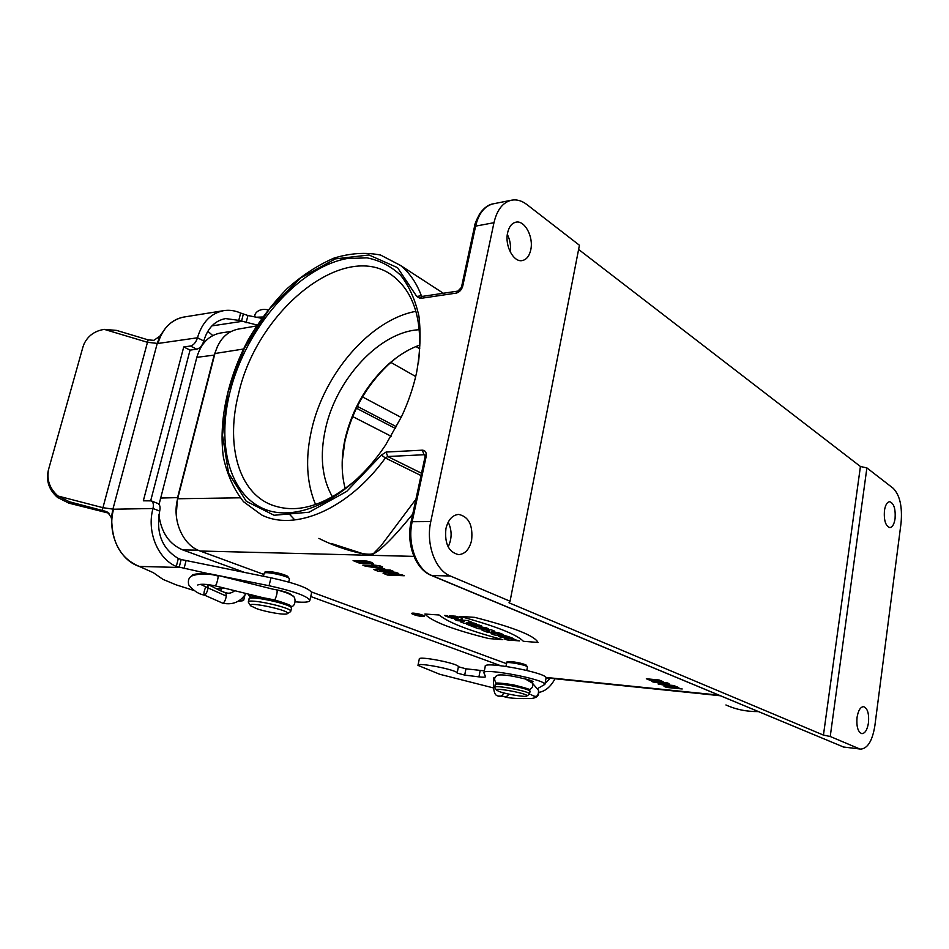 <?xml version="1.0" encoding="UTF-8"?>
<svg xmlns="http://www.w3.org/2000/svg" width="949" height="949" viewBox="0 0 949 949"><rect width="100%" height="100%" fill="white"/><g stroke="black" fill="none" stroke-linecap="round" stroke-linejoin="round"><path stroke-width="1.42" d="M291.545 595.177L291.568 595.011C289.445 592.888 283.17 590.93 272.743 589.127L219.124 575.699L269.077 585.735C293.312 591.073 306.918 595.913 309.884 600.254C309.706 602.164 304.843 602.686 295.293 601.82M274.783 600.029C276.764 595.581 277.488 592.223 276.978 589.958C283.312 591.512 288.164 593.244 291.545 595.153L291.438 595.082M225.304 588.356L216.609 588.807M223.3 592.057L227.831 593.208M242.114 598.345L243.739 599.91C243.774 600.729 242.09 601.085 238.673 600.954M193.726 590.42L176.158 584.857L163.014 579.4L153.275 572.65L139.289 566.423C122.124 559.258 112.967 544.714 111.816 522.804L111.33 517.632L107.712 512.27L105.825 511.381L69.372 501.76L68.814 503.124L57.509 497.43C48.945 489.85 45.896 480.74 48.375 470.111L82.931 347.049L48.375 470.111M139.289 566.423L179.136 567.466L181.152 559.53L178.317 558.486C162.03 548.724 155.826 532.923 159.681 511.084L152.991 508.51C146.561 531.547 157.771 558.795 176.3 566.458L207.167 573.398C196.953 573.564 191.935 574.311 192.101 575.616M292.743 595.984L291.557 595.177M208.27 573.516L219.124 575.699M181.152 559.53L270.963 577.787C295.186 583.137 308.757 588.048 311.663 592.52L311.521 593.113M139.301 566.423C119.55 560.301 106.834 532.662 113.607 509.222L152.991 508.51C153.857 504.595 153.275 502.045 151.235 500.87L143.335 500.811L183.738 346.954L190.441 346.029C193.632 345.151 195.98 342.399 197.475 337.785C202.078 322.292 210.844 313.229 223.786 310.631C229.456 309.765 235.079 310.572 240.631 313.051L247.938 315.507L261.639 318.318M257.084 325.021L238.78 320.359L225.577 318.579C214.842 320.691 207.57 328.164 203.774 341.011C202.291 345.602 199.942 348.33 196.751 349.208L190.049 350.11L150.701 500.704M207.795 331.296L212.79 335.555M157.688 503.385L157.902 503.468C159.942 504.643 160.535 507.169 159.681 511.084M183.738 346.954L190.049 350.11M203.774 341.011L197.475 337.785L157.937 343.467C162.374 328.769 170.856 319.991 183.359 317.132L223.786 310.631M148.186 339.884L147.475 342.292L104.295 329.374L116.585 330.406L148.186 339.884L153.845 340.335L159.859 336.195L162.754 332.091C167.961 323.894 174.794 318.911 183.252 317.156M159.859 336.195L157.202 343.574L135.363 425.188L112.884 509.233L111.33 517.632M48.814 468.569C46.335 479.245 49.395 488.403 57.996 496.03L69.372 501.76M104.295 329.374C94.793 330.869 88.055 335.697 84.081 343.882L82.931 347.049M68.814 503.124L109.028 513.243M249.053 594.252L255.067 596.874M255.245 596.826L256.788 596.174M498.142 675.047C502.875 674.478 511.001 675.569 522.508 678.333C528.795 679.626 532.306 680.753 533.041 681.714L531.701 682.177M537.217 688.784L544.892 684.383C545.521 679.365 481.167 667.301 483.943 672.936L485.544 676.673C485.461 677.313 483.255 677.372 478.925 676.862L464.69 675.095L457.145 673.055C457.643 669.947 416.374 661.868 417.963 665.379L439.826 674.3L493.421 687.918M418.011 665.166L419.28 659.092C417.714 655.474 458.936 663.529 458.414 666.744L465.947 668.808L484.358 670.86M484.026 672.544L485.224 666.435C482.483 660.634 546.766 672.663 546.102 677.847L546.031 678.262M503.765 692.912C502.199 696.127 500.111 697.088 497.501 695.795C494.239 695.249 492.958 689.294 493.658 677.942L494.761 677.764M496.102 676.068L497.43 675.285M545.046 683.565L550.195 678.25M555.035 678.749C550.788 686.613 545.485 691.145 539.139 692.343M511.582 661.678L512.709 661.761C518.64 662.592 523.136 663.695 526.197 665.083L527.43 667.017C527.632 665.166 505.722 661.062 506.588 663.114L505.959 666.376M268.887 571.63L270.916 571.737C277.843 572.71 283.407 574.204 287.606 576.209L289.445 578.949C289.884 576.304 263.264 570.563 264.119 573.493L263.454 576.28M506.481 663.659L311.474 591.962M263.893 574.465L200.097 551.013C182.825 545.248 171.757 520.028 177.653 498.759L240.192 497.81M419.778 348.805L415.959 346.539M415.698 376.528L390.691 362.293M419.351 329.718C380.063 331.462 336.575 378.461 325.626 428.272C319.552 455.425 321.841 478.32 332.482 496.956M419.909 345.009C408.034 349.315 396.765 356.433 386.101 366.385C365.768 386.029 352.174 409.897 345.306 437.975L344.807 440.241C341.154 457.821 341.296 473.978 345.234 488.735M342.198 461.677L344.819 441.843C351.628 411.795 365.994 386.196 387.916 365.033L396.172 357.951M578.605 249.445L860.423 466.493L866.888 467.904L893.246 488.332C899.854 495.176 902.463 506.73 901.064 522.97L874.871 725.7C872.416 740.754 867.694 748.547 860.719 749.105L843.507 747.005L860.719 749.105M720.208 695.747L699.804 693.6M330.976 543.362L362.542 553.575C369.517 554.738 373.526 554.346 374.558 552.401L380.869 546.007L414.867 500.633M416.54 372.862C413.289 387.583 408.307 402.139 401.593 416.528L385.685 444.867C350.406 498.178 296.99 523.812 263.122 508.545C229.006 493.516 216.823 443.859 230.049 391.759C245.921 328.318 297.488 267.748 346.883 258.567L367.061 257.855C379.79 260.394 390.988 266.206 400.668 275.305C409.197 286.207 415.271 299.813 418.924 316.124C420.988 333.68 420.193 352.601 416.54 372.862M510.064 601.227L579.424 245.245L526.897 204.557C521.843 200.702 516.731 199.243 511.547 200.192C502.887 202.303 497.015 209.812 493.966 222.695L430.775 521.582C425.65 544.002 435.33 570.278 450.36 576.007L510.064 601.227L508.996 602.781L823.447 735.095L830.233 736.495L859.047 748.666M243.407 349.03L214.937 353.514L177.653 498.759M214.937 353.514C218.982 339.671 226.704 331.545 238.128 329.125M510.265 251.995C511.06 245.838 510.088 239.978 507.335 234.403M448.165 546.897C452.068 538.641 452.092 530.384 448.201 522.116M471.606 540.361C469.399 549.364 465.069 554.121 458.616 554.631C448.663 552.259 444.44 543.575 445.935 528.557C448.177 519.708 452.424 514.999 458.687 514.417C468.782 516.671 473.088 525.319 471.606 540.361M530.764 249.836C529.352 256.064 526.517 259.635 522.258 260.56C513.611 262.612 504.536 245.649 507.62 232.766C509.044 226.681 511.808 223.145 515.924 222.185C524.773 220.002 533.777 237.06 530.764 249.836M860.423 466.493L823.447 735.095M866.888 467.904L830.233 736.495M868.477 722.758C867.315 729.757 865.12 733.399 861.894 733.648C857.955 732.118 856.342 726.732 857.03 717.503C858.216 710.54 860.387 706.922 863.566 706.661C867.528 708.191 869.165 713.553 868.477 722.758M895.085 518.569C894.195 524.228 892.451 527.241 889.83 527.608C885.631 526.114 883.816 520.479 884.421 510.692C885.322 505.058 887.054 502.068 889.64 501.701C893.863 503.184 895.678 508.806 895.085 518.569M412.744 514.061C398.058 532.175 386.528 544.441 378.153 550.883L374.44 553.314C372.601 554.904 367.654 554.833 359.612 553.065C345.128 549.744 331.557 544.845 318.888 538.38M544.892 684.383L546.102 677.847L720.042 695.676M396.468 426.765L357.334 406.362M362.494 396.907L401.166 417.43M415.923 311.331C370.501 319.611 324.356 373.265 311.735 429.245C305.163 457.798 306.456 482.911 315.59 504.583M418.462 362.755C422.981 322.755 414.962 294.202 394.393 277.096C346.326 237.38 257.215 309.754 238.602 393.621C226.111 441.973 237.072 488.688 268.259 503.516C295.009 515.378 325.21 506.695 358.841 477.466M356.421 408.2L395.531 428.533M176.229 514.868L177.57 497.62L214.166 355.104L217.44 346.432M352.672 416.564L391.13 436.243M159.064 504.405L196.823 357.346C200.998 343.301 208.982 335.175 220.773 332.957L231.105 331.462M198.009 550.147L182.801 549.946C169.159 544.157 161.188 532.425 158.898 514.738M182.801 549.946L244.842 572.532M310.738 596.53L500.621 665.676M256.728 608.677C267.096 612.33 286.076 615.403 287.381 613.623C291.58 610.61 245.447 600.764 250.631 605.794L256.728 608.677M290.287 611.832L290.774 611.215C291.45 607.396 246.728 597.834 248.33 602.152L250.394 605.426M499.803 691.738C507.585 694.514 526.221 697.42 526.897 695.949C529.506 693.814 492.721 686.874 496.576 690.231L499.803 691.738M529.257 694.36L529.554 693.956C529.827 691.275 493.1 684.359 494.666 687.384L496.422 690.006M371.652 564.797L379.778 565.782L382.518 566.897L379.09 566.767L385.092 569.21L365.211 566.114L362.826 565.153L373.491 565.545L371.652 564.797M376.231 566.66L370.478 566.446L379.612 568.036L376.231 566.66M373.479 569.412L390.336 570.088L393.052 571.191L379.766 570.657L395.923 572.366L398.722 573.504L388.283 574.098L401.557 574.655L404.238 575.746L387.406 575.023L383.088 573.279L391.913 572.698L377.88 571.179L373.479 569.412M660.433 681.916L667.361 682.924L669.009 683.6L665.842 683.292L669.484 684.775L653.102 681.999L651.655 681.418L660.433 681.916M663.209 683.043L657.871 682.533L665.261 683.873L663.209 683.043M658.155 684.015L673.754 685.534L675.403 686.21L663.126 685.012L677.159 686.922L678.855 687.61L668.321 687.112L682.212 688.974L666.673 687.444L664.027 686.388L673.019 686.779L658.155 684.015M494.417 631.038L490.953 629.685L487.822 630.148C482.021 629.009 480.218 629.068 482.424 630.338L486.635 631.987L499.245 632.936L491.689 631.441L494.417 631.038M415.935 614.572L418.414 615.059L415.935 614.572M519.589 640.895L508.866 638.262L513.836 638.653L511.096 637.574L498.533 636.601L505.829 638.025L508.866 639.211L504.322 638.843L507.051 639.911L519.589 640.895M491.06 633.695L494.168 634.905L510.111 637.194L501.511 634.478L503.029 634.418L500.242 633.315L491.06 633.695M449.589 615.794L455.769 616.209C463.112 618.368 464.464 619.472 459.838 619.495C453.171 618.689 448.07 617.348 444.523 615.462L447.287 615.64C448.177 617.277 463.053 619.78 456.457 617.23L449.589 615.794M422.032 615.51L415.199 614.525L419.019 614.359L419.766 614.644L418.556 614.881L422.032 615.51M454.773 619.614L457.608 620.705L464.5 621.192L460.36 621.773L464.132 623.244L476.801 624.145L474.014 623.054L466.908 622.556L471.202 621.951L467.466 620.492L454.773 619.614M469.245 625.225L481.89 626.138L478.996 625L466.339 624.098L469.245 625.225M489.53 631.31L486.196 630.86L489.53 631.31M485.71 627.633L470.787 625.83L478.201 628.701L481.238 628.926L478.984 628.048L488.569 628.748L485.71 627.633M474.761 617.372L459.909 616.375C495.532 626.103 516.695 634.406 523.374 641.299L538 642.449C534.726 635.759 513.646 627.396 474.761 617.372M499.945 634.537L497.169 634.656L502.009 635.344L499.945 634.537M424.867 614.039L439.09 614.988C448.557 622.698 469.814 630.931 502.84 639.662L488.818 638.558C453.088 629.661 431.771 621.488 424.867 614.039M414.393 613.422C411.736 614.015 414.203 614.952 421.771 616.233C424.476 615.652 422.008 614.715 414.393 613.422M413.717 613.161C407.631 612.757 416.457 616.091 422.435 616.482C428.58 616.933 419.778 613.564 413.717 613.161M353.099 560.598L366.895 561.073L372.032 562.52L373.633 563.884L359.885 563.338L353.099 560.598M366.029 561.725L356.895 561.642L360.715 562.698L369.054 563.006L369.885 562.793L369.327 562.425L366.029 561.725M646.316 678.772L659.104 679.982L663.126 681.667L650.421 680.433L646.316 678.772M657.716 680.196L649.033 679.496L659.508 680.967L657.716 680.196M270.963 577.787L269.077 585.735M186.04 560.717L184.035 568.641M247.938 315.507L246.099 322.779M243.312 314.166L241.473 321.438L211.9 325.898M178.317 558.486L176.3 566.458M190.441 346.029L196.751 349.208M157.937 343.467L147.475 342.292L102.931 507.679L57.996 496.03M113.607 509.222L102.931 507.679L102.29 510.277M221.283 588.558L220.702 590.919M240.631 313.051L238.78 320.359M107.961 512.424L101.828 510.159M262.576 317.002L256.277 317.215M274.214 600.492L215.304 585.877C216.502 584.454 217.511 581.179 218.329 576.09C208.317 573.291 199.349 573.279 191.461 576.055C188.673 577.858 187.783 580.812 188.768 584.928C193.454 590.753 198.673 594.145 204.438 595.118L204.438 595.118C205.886 594.608 207.119 592.223 208.139 587.989L226.337 596.079L225.803 592.888C212.552 587.656 214.557 586.957 207.795 584.845L208.139 587.989L200.607 584.37M205.435 587.645C203.916 591.69 203.584 594.181 204.438 595.118L222.754 603.196C224.284 602.674 225.471 600.302 226.337 596.079M257.938 596.458L255.566 598.119M251.532 598.048L248.306 594.062M218.329 576.09L218.306 575.414M478.925 676.862L480.17 670.54M465.947 668.808L464.69 675.095M457.145 673.055L458.414 666.744M503.646 696.483C507.347 698.001 515.343 698.689 527.644 698.535C536.244 698.855 539.862 696.091 538.498 690.267L538.213 689.935M503.658 696.483C505.698 697.159 507.418 696.376 508.854 694.134M525.177 678.903L532.318 683.066L538.51 690.291C538.664 696.507 536.185 697.942 531.072 694.597L531.06 694.585M529.139 689.567C532.294 688.488 533.374 686.376 532.401 683.221L531.333 681.821M545.889 677.42L718.666 695.107M413.93 556.387L200.097 551.013M758.263 711.596C746.733 711.714 735.961 709.508 725.938 704.965C735.914 709.496 746.649 711.679 758.144 711.548M421.012 475.556L385.389 457.999C348.069 509.447 294.581 531.76 261.497 514.892L243.537 501.713C233.952 489.565 227.25 474.844 223.454 457.548C218.317 421.475 227.772 378.129 248.353 339.54C259.504 320.762 272.304 303.917 286.74 289.006C301.841 275.566 317.547 265.281 333.846 258.164C350.145 253.122 365.733 252.09 380.62 255.067L400.466 265.412C409.517 272.707 416.492 282.826 421.38 295.756L422.388 296.396M493.966 222.695L475.615 226.135L462.78 285.969C461.629 289.872 459.446 292.256 456.22 293.111L420.182 298.449L416.741 296.432L397.548 267.677L369.007 254.996L335.353 258.875L300.892 277.796L269.469 308.852L244.356 348.33L228.092 391.961L222.505 435.164L228.579 473.171L246.242 501.262L274.071 515.26L309.054 512.223L346.682 491.428L381.427 455.046L385.389 457.999L387.726 456.516L421.522 473.243M425.033 455.271L423.989 454.737L422.364 450.17L386.089 452.056L381.427 455.046M422.364 450.17C425.437 450.407 426.694 452.578 426.137 456.659L412.174 521.713L430.775 521.582M450.36 576.007L431.819 575.497L843.507 747.005L431.261 575.402M424.998 457.027L424.998 454.986L423.989 454.737L387.726 456.516L386.089 452.056M412.174 521.713C407.038 543.86 416.741 569.839 431.819 575.497L431.06 575.319C415.354 569.115 406.089 543.836 411.024 522.104L412.174 521.713M511.547 200.192L493.29 203.821C484.583 205.945 478.687 213.383 475.615 226.135L474.405 227.048L461.617 286.562M426.137 456.659L424.974 457.169L411.047 521.986M456.22 293.111L457.916 291.082L421.878 296.468L421.38 295.756L416.741 296.432M421.878 296.468L420.182 298.449M457.916 291.082L462.78 285.969M214.166 355.104L196.823 357.346M177.57 497.62L160.274 498.071M289.398 579.163L288.71 582.069M260.702 597.135L259.599 597.182M262.541 597.597L252.944 596.933M291.426 608.404L291.497 608.095C292.185 604.216 247.487 594.655 249.077 599.033L248.401 601.856M527.407 667.159L526.79 670.421M528.546 690.231L528.89 689.603M530.005 691.56L530.04 691.346C530.337 688.618 493.622 681.702 495.176 684.775L494.702 687.183M157.902 503.468L151.235 500.87M311.663 592.52L309.884 600.254M244.937 595.082L243.774 599.922M255.234 317.002C253.158 313.882 259.433 307.512 267.879 309.932M215.304 585.877C206.289 584.062 200.429 583.777 197.736 585.035L198.116 584.821M248.377 594.418L250.109 597.538M291.189 606.636C295.874 606.589 296.396 596.399 292.043 595.474M206.443 584.406L207.795 584.845M277.013 589.958L275.412 589.554M225.803 592.888C229.112 593.706 232.078 592.971 234.688 590.693M245.945 593.481C240.429 601.951 232.695 605.189 222.754 603.196M497.893 696.02L503.184 696.269M496.837 684.11C493.575 679.769 493.99 676.756 498.118 675.059M400.466 265.412L443.337 293.265M238.009 329.149L256.479 325.958M294.819 519.957L288.294 513.006M843.02 746.887L845.191 747.444M474.464 226.823C474.346 224.996 476.101 220.643 479.719 213.739C484.026 207.784 488.557 204.486 493.29 203.821M268.259 503.516L273.395 505.675M344.807 440.241L344.819 441.843M386.101 366.385L387.916 365.033M270.916 571.737C261.9 571.701 266.444 571.784 264.166 573.279M290.774 611.215L291.497 608.095C289.421 605.937 296.717 606.767 276.088 600.361C264.036 597.526 255.661 596.458 250.939 597.158L249.148 598.736M287.381 613.623L290.608 611.642M512.709 661.761C503.077 661.5 508.735 662.366 506.612 662.971M529.554 693.956L530.04 691.346C527.668 689.413 536.541 690.599 512.745 684.704C490.052 681.477 497.845 683.766 495.212 684.561M526.897 695.949L529.483 694.205"/></g></svg>
